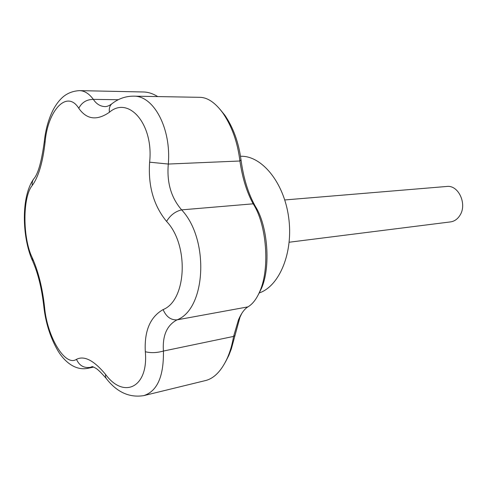 <?xml version="1.0" encoding="UTF-8"?>
<svg xmlns="http://www.w3.org/2000/svg" width="487" height="487" viewBox="0 0 487 487"><rect width="100%" height="100%" fill="white"/><g stroke="black" fill="none" stroke-linecap="round" stroke-linejoin="round"><path stroke-width="0.73" d="M220.014 109.319L224.83 115.206C233.31 127.637 238.703 142.508 241.01 159.821C243.5 178.376 248.346 193.99 255.535 206.671C267.722 225.761 270.991 267.04 261.428 288.499L258.268 294.769M241.777 313.427L239.963 317.256L231.349 348.875L228.793 355.486L225.426 362.03M247.895 306.883C252.619 304.162 256.625 298.927 259.918 291.165C270.121 268.16 266.559 224.184 253.167 203.822C246.824 192.255 242.404 177.98 239.908 161.002C237.619 142.283 231.928 126.279 222.845 112.996C215.37 102.812 207.803 97.589 200.151 97.327L133.56 96.158C153.636 95.403 171.406 128.452 168.307 164.046C166.682 182.473 171.126 197.746 181.633 209.867C209.544 239.452 205.983 308.965 177.031 319.856C166.883 325.267 162.354 335.665 163.431 351.048C163.827 376.384 157.277 391.244 143.787 395.614L143.787 395.614C129.493 397.903 117.038 392.279 106.434 378.752L105.46 376.956L105.606 374.46C123.741 399.206 148.657 387.597 145.315 351.711C144.213 331.026 150.142 316.982 163.09 309.592C166.231 316.781 170.876 320.202 177.031 319.856L247.895 306.883C244.444 309.02 241.308 313.324 238.49 319.789L233.59 336.414C232.281 344.272 230.217 351.444 227.392 357.927C221.561 370.686 214.365 378.204 205.806 380.487L143.872 395.596M259.121 292.997C279.538 286.216 293.582 252.339 288.645 217.318C283.909 182.254 261.598 155.402 240.517 156.272M255.535 206.671L253.167 203.822L181.633 209.867C175.308 211.401 170.286 215.248 166.572 221.402C153.636 205.605 147.987 185.87 149.625 162.189C153.807 124.288 128.708 95.537 109.423 112.254C96.901 120.892 86.68 119.571 78.778 108.291C66.938 89.2 47.677 110.579 45.096 142.155C42.783 162.451 38.51 176.878 32.27 185.437C22.457 197.065 22.572 237.979 32.203 257.641C38.333 271.393 42.46 287.914 44.573 307.206C46.977 336.328 65.021 367.021 76.483 359.345C84.227 355.358 93.93 360.392 105.606 374.46M163.09 309.592C186.558 300.449 189.266 245.211 166.572 221.402M241.01 159.821L239.908 161.002L168.307 164.046L149.625 162.189M145.315 351.711C150.708 353.13 156.753 352.911 163.431 351.048L233.59 336.414L234.643 335.75M133.56 96.158C125.908 96.152 118.938 98.502 112.655 103.195C109.922 105.07 108.845 108.09 109.423 112.254M45.096 142.155L44.28 141.699C45.547 129.658 48.53 118.998 53.229 109.721C55.938 104.632 59.104 100.45 62.726 97.175C67.334 93.175 72.947 90.99 79.576 90.625L79.576 90.625C84.574 90.777 89.164 93.693 93.346 99.372C86.656 99.439 81.798 102.416 78.778 108.291M118.262 99.725L93.346 99.372C96.42 104.066 100.401 106.476 105.295 106.616L105.295 106.616C107.231 106.543 109.374 105.642 111.724 103.901M76.483 359.345C79.259 365.542 83.837 368.221 90.217 367.375L87.38 368.403C74.134 370.82 63.066 360.143 56.961 349.088C49.96 336.426 45.571 322.205 43.8 306.42M105.837 378.003C96.487 367.326 95.44 368.361 94.064 367.283L92.335 366.583L90.217 367.375L92.944 366.802M44.573 307.206L43.757 305.958C41.724 288.353 38.102 273.56 32.879 261.586L32.203 257.641M157.758 96.584C152.967 93.644 148.249 92.11 143.616 91.988L79.576 90.625M44.268 141.808C41.736 160.442 38.497 172.471 34.553 177.889C32.635 179.953 31.868 182.467 32.27 185.437M289.187 242.228L450.493 221.908C454.395 221.348 457.549 219.15 459.947 215.321C467.398 204.102 458.45 184.762 446.81 186.46L284.767 199.956M93.65 367.088L87.435 368.397M33.359 179.447C21.02 197.18 22.061 236.877 32.312 260.375M222.888 113.057L224.83 115.212M227.466 357.768L228.787 355.48M238.508 319.795L239.963 317.256M259.985 291.007L261.428 288.499"/></g></svg>
